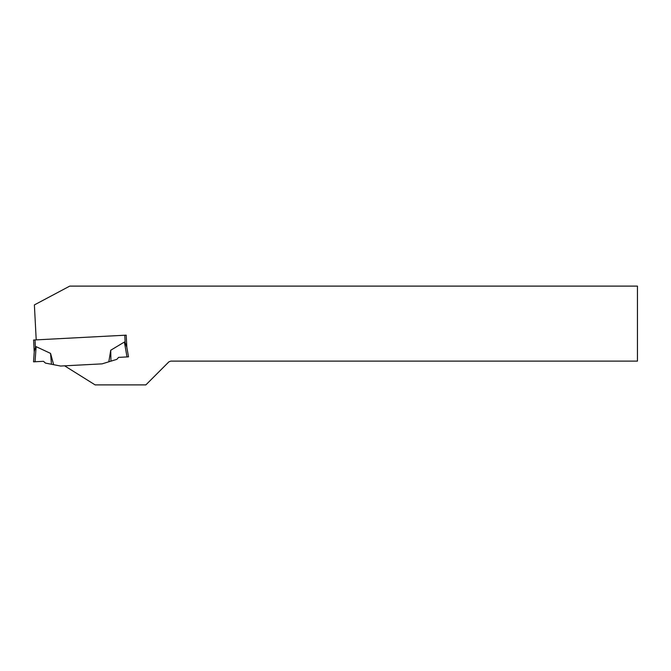 <?xml version="1.0" encoding="UTF-8"?>
<svg xmlns="http://www.w3.org/2000/svg" width="671" height="671" viewBox="0 0 671 671"><rect width="100%" height="100%" fill="white"/><g stroke="black" fill="none" stroke-linecap="round" stroke-linejoin="round"><path stroke-width="1.01" d="M64.609 365.829L95.123 384.894L145.859 384.894L168.949 361.795L170.82 361.115L637.45 361.115L637.45 286.106L69.75 286.106L34.38 304.919L36.209 339.878L126.198 335.156L126.827 347.251L128.522 356.855L118.599 357.375L116.821 359.354L102.059 363.867L60.6 366.039L53.655 364.689L50.551 353.391L36.117 346.655L35.42 347.603L35.018 339.937L33.6 340.012L34.229 352.099L33.6 340.012M36.209 339.878L35.018 339.937M102.059 363.867L108.828 361.795L110.732 350.237L124.387 342.034L125.175 342.898L124.772 335.232L126.198 335.156M126.685 346.429L125.175 342.898L126.827 347.251M53.655 364.689L45.452 363.095L43.472 361.308L33.55 361.828L43.472 361.308L33.55 361.828L34.288 351.269L35.42 347.603M110.732 350.237L110.95 361.149L108.828 361.795M118.599 357.375L127.012 356.93L124.387 342.034M128.522 356.855L127.012 356.93M51.474 364.269L50.551 353.391M35.06 361.753L36.117 346.664L35.06 361.753"/></g></svg>
